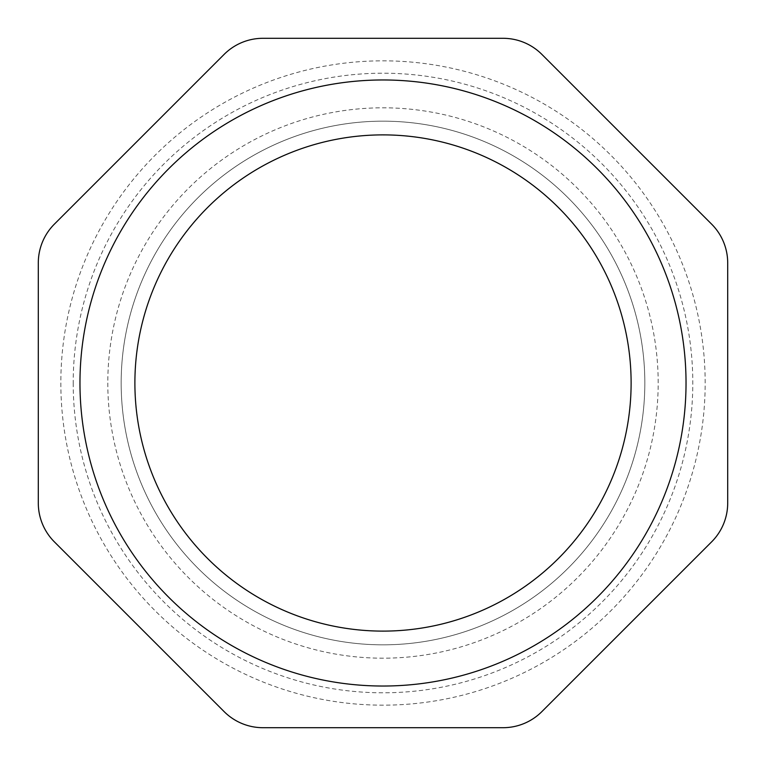 <?xml version="1.0" encoding="UTF-8"?>
<svg xmlns="http://www.w3.org/2000/svg" width="766" height="766" viewBox="0 0 766 766"><rect width="100%" height="100%" fill="white"/><g stroke="black" fill="none" stroke-linecap="round" stroke-linejoin="round"><path stroke-width="0.57" stroke-dasharray="3.83 2.87" d="M711.614 224.132L541.868 54.386A54.922 54.922 0 0 0 503.032 38.3L262.968 38.3A54.922 54.922 0 0 0 224.132 54.386L54.386 224.132A54.922 54.922 0 0 0 38.3 262.968L38.3 503.032A54.922 54.922 0 0 0 54.386 541.868L224.132 711.614A54.922 54.922 0 0 0 262.968 727.7L503.032 727.7A54.922 54.922 0 0 0 541.868 711.614L711.614 541.868A54.922 54.922 0 0 0 727.7 503.032L727.7 262.968A54.922 54.922 0 0 0 711.614 224.132M121.162 383A261.838 261.838 0 0 0 513.919 609.755A261.838 261.838 0 0 0 513.919 156.245A261.838 261.838 0 0 0 121.162 383A261.838 261.838 0 0 0 513.919 609.755A261.838 261.838 0 0 0 513.919 156.245A261.838 261.838 0 0 0 121.162 383M134.893 383A248.107 248.107 0 0 0 507.054 597.873A248.107 248.107 0 0 0 507.054 168.127A248.107 248.107 0 0 0 134.893 383M107.805 383A275.195 275.195 0 0 0 520.593 621.322A275.195 275.195 0 0 0 520.593 144.678A275.195 275.195 0 0 0 107.805 383M73.21 383A309.79 309.79 0 0 0 537.895 651.292A309.79 309.79 0 0 0 537.895 114.709A309.79 309.79 0 0 0 73.21 383M60.84 383A322.16 322.16 0 0 0 544.08 662.006A322.16 322.16 0 0 0 544.08 103.994A322.16 322.16 0 0 0 60.84 383M79.97 383A303.03 303.03 0 0 0 534.515 645.432A303.03 303.03 0 0 0 534.515 120.568A303.03 303.03 0 0 0 79.97 383"/><path stroke-width="1.15" d="M541.868 54.386L711.614 224.132A54.922 54.922 0 0 1 727.7 262.968L727.7 503.032A54.922 54.922 0 0 1 711.614 541.868L541.868 711.614A54.922 54.922 0 0 1 503.032 727.7L262.968 727.7A54.922 54.922 0 0 1 224.132 711.614L54.386 541.868A54.922 54.922 0 0 1 38.3 503.032L38.3 262.968A54.922 54.922 0 0 1 54.386 224.132L224.132 54.386A54.922 54.922 0 0 1 262.968 38.3L503.032 38.3A54.922 54.922 0 0 1 541.868 54.386M79.97 383A303.03 303.03 0 0 0 534.515 645.432A303.03 303.03 0 0 0 534.515 120.568A303.03 303.03 0 0 0 79.97 383M134.893 383A248.107 248.107 0 0 0 507.054 597.873A248.107 248.107 0 0 0 507.054 168.127A248.107 248.107 0 0 0 134.893 383"/></g></svg>
